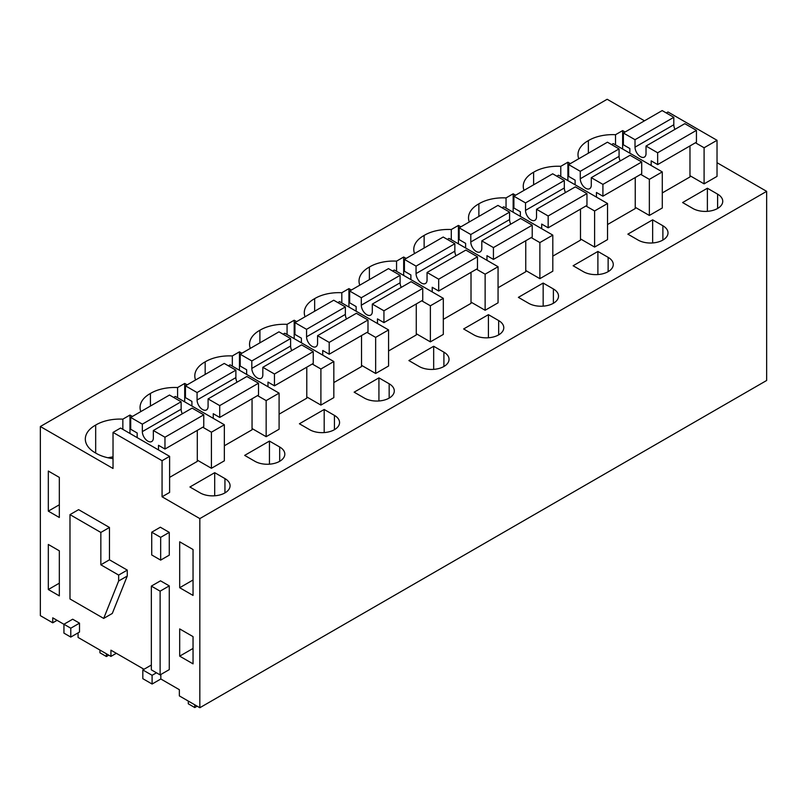 <?xml version="1.0" encoding="UTF-8"?>
<svg xmlns="http://www.w3.org/2000/svg" width="807" height="807" viewBox="0 0 807 807"><rect width="100%" height="100%" fill="white"/><g stroke="black" fill="none" stroke-linecap="round" stroke-linejoin="round"><path stroke-width="1.21" d="M766.65 191.35L199.833 518.598L199.833 707.729L766.65 380.48L766.65 191.35L717.03 162.701M644.48 120.808L607.167 99.271L40.35 426.52L40.35 615.65L52.737 622.812L52.737 617.829L63.945 624.305M160.835 674.501L160.835 678.99L179.356 689.692L179.356 695.906L199.833 707.729M160.835 678.99L152.099 684.033L142.819 678.677L142.819 669.951L152.099 675.308L152.099 684.033M143.999 669.275L110.932 650.18L110.932 656.404L78.067 637.429L78.067 632.88M52.737 622.812L57.055 620.321M199.833 518.598L162.066 496.789L169.611 492.431L169.611 456.348L120.576 428.043L113.03 432.401L113.03 468.484L40.35 426.52M666.3 112.97L667.994 111.991L717.03 140.297L717.03 176.38L704.097 183.855L689.975 175.704M625.082 132.005L622.641 130.603L615.519 134.708A33.531 19.358 0 0 0 588.364 140.62A33.531 19.358 0 0 0 577.994 154.611A33.531 19.358 0 0 0 578.77 158.747M707.386 188.233L682.601 202.547L692.83 208.458A17.522 10.118 0 0 0 711.935 210.647A17.522 10.118 0 0 0 722.749 201.306A17.522 10.118 0 0 0 717.615 194.144L707.386 188.233L707.386 211.343M173.626 397.417L175.321 396.439L224.346 424.744L224.346 460.827L211.414 468.292L197.301 460.141M389.166 383.779L378.927 377.868L354.142 392.172L364.381 398.083A17.522 10.118 0 0 0 383.486 400.282A17.522 10.118 0 0 0 394.3 390.931A17.522 10.118 0 0 0 389.166 383.779L389.166 398.083M447.33 239.397L449.025 238.408L498.06 266.724L498.06 302.807L485.128 310.271L471.016 302.121M406.113 258.432L403.671 257.019L396.56 261.125A33.531 19.358 0 0 0 369.394 267.036A33.531 19.358 0 0 0 359.024 281.038A33.531 19.358 0 0 0 359.801 285.164M463.632 328.963L473.87 334.875A17.522 10.118 0 0 0 492.966 337.074A17.522 10.118 0 0 0 503.78 327.723A17.522 10.118 0 0 0 498.655 320.571L488.417 314.659L463.632 328.963M543.161 283.055L518.376 297.359L528.605 303.271A17.522 10.118 0 0 0 547.711 305.46A17.522 10.118 0 0 0 558.525 296.119A17.522 10.118 0 0 0 553.39 288.967L543.161 283.055L543.161 306.156M570.337 163.619L567.896 162.207L560.784 166.313A33.531 19.358 0 0 0 533.619 172.224A33.531 19.358 0 0 0 523.249 186.215A33.531 19.358 0 0 0 524.025 190.351M638.095 240.062A17.522 10.118 0 0 0 657.191 242.251A17.522 10.118 0 0 0 668.014 232.91A17.522 10.118 0 0 0 662.88 225.748L652.641 219.837L627.856 234.151L638.095 240.062M556.82 176.178L558.515 175.2L607.54 203.505L607.54 239.598L594.608 247.063L580.495 238.912M515.592 195.223L513.151 193.811L506.039 197.917A33.531 19.358 0 0 0 478.874 203.828A33.531 19.358 0 0 0 468.514 217.819A33.531 19.358 0 0 0 469.281 221.955M583.35 271.666A17.522 10.118 0 0 0 602.446 273.855A17.522 10.118 0 0 0 613.27 264.514A17.522 10.118 0 0 0 608.135 257.352L597.896 251.451L573.111 265.755L583.35 271.666M502.075 207.782L503.77 206.804L552.805 235.119L552.805 271.202L539.873 278.667L525.75 270.516M433.672 346.264L408.887 360.568L419.126 366.479A17.522 10.118 0 0 0 438.221 368.678A17.522 10.118 0 0 0 449.045 359.327A17.522 10.118 0 0 0 443.911 352.175L433.672 346.264L433.672 369.364M392.585 271.001L394.29 270.012L443.315 298.328L443.315 334.411L430.383 341.875L416.271 333.725M241.888 353.244L239.447 351.832L232.325 355.948A33.531 19.358 0 0 0 205.17 361.859A33.531 19.358 0 0 0 194.8 375.85A33.531 19.358 0 0 0 195.576 379.986M228.361 365.813L230.066 364.835L279.091 393.14L279.091 429.223L266.159 436.688L252.046 428.537M187.143 384.848L184.702 383.436L177.59 387.552A33.531 19.358 0 0 0 150.425 393.463A33.531 19.358 0 0 0 140.055 407.454A33.531 19.358 0 0 0 140.832 411.59M244.662 455.39L254.901 461.291A17.522 10.118 0 0 0 273.997 463.49A17.522 10.118 0 0 0 284.821 454.139A17.522 10.118 0 0 0 279.686 446.987L269.447 441.076L244.662 455.39M309.646 429.687A17.522 10.118 0 0 0 328.742 431.886A17.522 10.118 0 0 0 339.555 422.535A17.522 10.118 0 0 0 334.431 415.383L324.192 409.472L299.407 423.776L309.646 429.687M351.368 290.036L348.927 288.624L341.815 292.729A33.531 19.358 0 0 0 314.649 298.64A33.531 19.358 0 0 0 304.289 312.642A33.531 19.358 0 0 0 305.056 316.768M337.851 302.605L339.545 301.626L388.57 329.932L388.57 366.015L375.648 373.48L361.526 365.329M296.633 321.64L294.192 320.228L287.07 324.343A33.531 19.358 0 0 0 259.904 330.245A33.531 19.358 0 0 0 249.545 344.246A33.531 19.358 0 0 0 250.321 348.382M283.106 334.209L284.8 333.23L333.836 361.536L333.836 397.619L320.904 405.084L306.781 396.933M611.555 144.574L613.249 143.596L662.285 171.901L662.285 207.994L649.353 215.459L635.24 207.308M189.917 486.994L200.156 492.906A17.522 10.118 0 0 0 219.252 495.095A17.522 10.118 0 0 0 230.076 485.743A17.522 10.118 0 0 0 224.941 478.591L214.702 472.68L189.917 486.994M132.398 416.452L129.967 415.05L122.846 419.156A33.531 19.358 0 0 0 95.68 425.067A33.531 19.358 0 0 0 85.32 439.058A33.531 19.358 0 0 0 95.68 453.05A33.531 19.358 0 0 0 113.03 458.628M451.295 239.719L451.295 229.521L458.416 225.415L460.858 226.828M451.295 229.521A33.531 19.358 0 0 0 424.129 235.432A33.531 19.358 0 0 0 413.769 249.434A33.531 19.358 0 0 0 414.546 253.559M113.03 432.401L162.066 460.706L162.066 496.789M193.044 549.517L179.689 541.81L179.689 587.718L193.044 595.425L193.044 549.517M193.044 636.622L179.689 628.915L179.689 656.152L193.044 663.858L193.044 636.622M59.325 550.818L59.325 595.879L48.319 589.524L48.319 544.463L59.325 550.818M59.325 477.401L48.319 471.046L48.319 511.134L59.325 517.489L59.325 477.401M160.119 674.904L169.278 669.618L169.278 585.882L160.119 591.168L160.119 674.904L151.343 669.84L151.343 586.104L160.119 591.168M151.343 586.104L160.502 580.818L169.278 585.882M151.726 532.196L160.341 527.213L169.278 532.378L160.664 537.351L151.726 532.196L151.726 554.964L160.664 560.119L160.664 537.351M160.664 560.119L169.278 555.145L169.278 532.378M69.987 514.624L78.602 509.651L109.47 527.465L109.47 559.816L127.274 570.105L127.274 576.027L112.304 613.441L103.689 618.424L69.987 598.965L69.987 514.624L100.845 532.449L100.845 564.799L118.649 575.078L118.649 581L103.689 618.424M63.945 624.245L72.68 619.211L79.51 623.155L79.51 632.042L70.784 637.076L63.945 633.132L63.945 624.245L70.784 628.199L70.784 637.076M156.467 672.796L152.099 675.308M151.343 665.039L142.819 669.951M116.319 653.297L110.932 656.404M169.611 456.348L162.066 460.706M717.03 140.297L704.097 147.762L704.097 183.855M695.442 142.768L704.097 147.762M588.364 153.209L588.364 140.62M615.519 144.907L615.519 134.708M622.641 130.603L622.641 149.013M224.346 424.744L211.414 432.209L211.414 468.292M202.769 427.216L211.414 432.209M378.927 377.868L378.927 400.968M498.06 266.724L485.128 274.188L485.128 310.271M476.483 269.195L485.128 274.188M369.394 279.625L369.394 267.036M396.56 271.323L396.56 261.125M403.671 257.019L403.671 275.439M488.417 314.659L488.417 337.76M533.619 184.813L533.619 172.224M560.784 176.511L560.784 166.313M567.896 162.207L567.896 180.617M652.641 219.837L652.641 242.947M607.54 203.505L594.608 210.98L594.608 247.063M585.963 205.987L594.608 210.98M478.874 216.417L478.874 203.828M506.039 208.115L506.039 197.917M513.151 193.811L513.151 212.221M597.896 251.451L597.896 274.551M531.218 237.591L539.873 242.584L539.873 278.667M552.805 235.119L539.873 242.584M443.315 298.328L430.383 305.792L430.383 341.875M421.738 300.799L430.383 305.792M205.17 374.448L205.17 361.859M232.325 366.146L232.325 355.948M239.447 351.832L239.447 370.252M279.091 393.14L266.159 400.605L266.159 436.688M257.514 395.612L266.159 400.605M150.425 406.052L150.425 393.463M177.59 397.75L177.59 387.552M184.702 383.436L184.702 401.856M269.447 441.076L269.447 464.186M324.192 409.472L324.192 432.582M314.649 311.23L314.649 298.64M341.815 302.928L341.815 292.729M348.927 288.624L348.927 307.043M366.993 332.403L375.648 337.397L375.648 373.48M388.57 329.932L375.648 337.397M259.904 342.844L259.904 330.245M287.07 334.542L287.07 324.343M294.192 320.228L294.192 338.647M333.836 361.536L320.904 369.001L320.904 405.084M312.259 364.007L320.904 369.001M662.285 171.901L649.353 179.366L649.353 215.459M640.708 174.373L649.353 179.366M214.702 472.68L214.702 495.791M95.68 453.05L95.68 425.067M113.03 456.913A33.531 19.358 0 0 0 107.977 457.771M122.846 429.354L122.846 419.156M129.967 415.05L129.967 433.46M458.416 225.415L458.416 243.835M424.129 248.021L424.129 235.432M179.689 587.718L193.044 580.001M179.689 656.152L193.044 648.445M48.319 589.524L59.325 583.168M48.319 511.134L59.325 504.779M109.47 559.816L100.845 564.799M109.47 527.465L100.845 532.449M127.274 570.105L118.649 575.078M127.274 576.027L118.649 581M79.51 623.155L70.784 628.199M635.018 139.702L673.805 117.308L662.174 110.589L623.387 132.994L635.018 139.702L635.018 147.167A7.777 4.489 60 0 0 638.408 155.005A7.777 4.489 60 0 0 644.41 157.083A7.777 4.489 60 0 0 646.024 153.522L646.024 146.057L657.655 152.775L657.655 164.598L651.188 160.865L651.188 165.496M629.853 153.179L629.853 148.538L623.387 144.806L623.387 132.994M673.805 117.308L673.805 124.772L635.018 147.167M674.965 129.342A7.777 4.489 60 0 1 673.805 124.772M646.024 146.057L684.81 123.663L696.441 130.371L696.441 142.193L657.655 164.598M689.975 145.926L689.975 176.945L662.285 192.934M696.441 130.371L657.655 152.775M580.273 171.306L619.07 148.912L607.439 142.193L568.642 164.598L580.273 171.306L580.273 178.771A7.777 4.489 60 0 0 583.673 186.609A7.777 4.489 60 0 0 589.665 188.687A7.777 4.489 60 0 0 591.279 185.126L591.279 177.661L602.91 184.379L602.91 196.202L596.444 192.47L596.444 197.1M575.109 184.783L575.109 180.143L568.642 176.41L568.642 164.598M619.07 148.912L619.07 156.376L580.273 178.771M620.23 160.946A7.777 4.489 60 0 1 619.07 156.376M591.279 177.661L630.075 155.267L641.706 161.985L641.706 173.798L602.91 196.202M635.24 177.53L635.24 208.549L607.54 224.538M641.706 161.985L602.91 184.379M525.528 202.91L564.325 180.516L552.694 173.798L513.898 196.202L525.528 202.91L525.528 210.375A7.777 4.489 60 0 0 528.928 218.213A7.777 4.489 60 0 0 534.92 220.301A7.777 4.489 60 0 0 536.534 216.73L536.534 209.265L548.165 215.983L548.165 227.806L541.699 224.074L541.699 228.704M520.364 216.387L520.364 211.757L513.898 208.024L513.898 196.202M564.325 180.516L564.325 187.981L525.528 210.375M565.485 192.55A7.777 4.489 60 0 1 564.325 187.981M536.534 209.265L575.33 186.871L586.961 193.589L586.961 205.402L548.165 227.806M580.495 209.144L580.495 240.153L552.805 256.142M586.961 193.589L548.165 215.983M470.794 234.514L509.58 212.12L497.949 205.402L459.163 227.806L470.794 234.514L470.794 241.989A7.777 4.489 60 0 0 474.183 249.817A7.777 4.489 60 0 0 480.185 251.905A7.777 4.489 60 0 0 481.799 248.334L481.799 240.869L493.43 247.588L493.43 259.41L486.964 255.678L486.964 260.308M465.619 247.991L465.619 243.361L459.163 239.629L459.163 227.806M509.58 212.12L509.58 219.585L470.794 241.989M510.74 224.164A7.777 4.489 60 0 1 509.58 219.585M481.799 240.869L520.586 218.475L532.216 225.193L532.216 237.016L493.43 259.41M525.75 240.748L525.75 271.757L498.06 287.746M532.216 225.193L493.43 247.588M416.049 266.128L454.845 243.724L443.204 237.016L404.418 259.41L416.049 266.128L416.049 273.593A7.777 4.489 60 0 0 419.448 281.421A7.777 4.489 60 0 0 425.44 283.509A7.777 4.489 60 0 0 427.054 279.948L427.054 272.473L438.685 279.192L438.685 291.014L432.219 287.282L432.219 291.912M410.884 279.595L410.884 274.965L404.418 271.233L404.418 259.41M454.845 243.724L454.845 251.189L416.049 273.593M456.005 255.769A7.777 4.489 60 0 1 454.845 251.189M427.054 272.473L465.851 250.079L477.482 256.797L477.482 268.62L438.685 291.014M471.016 272.352L471.016 303.361L443.315 319.35M477.482 256.797L438.685 279.192M361.304 297.733L400.101 275.328L388.47 268.62L349.673 291.014L361.304 297.733L361.304 305.197A7.777 4.489 60 0 0 364.703 313.025A7.777 4.489 60 0 0 370.695 315.113A7.777 4.489 60 0 0 372.309 311.552L372.309 304.088L383.94 310.796L383.94 322.618L377.474 318.886L377.474 323.526M356.139 311.199L356.139 306.569L349.673 302.837L349.673 291.014M400.101 275.328L400.101 282.793L361.304 305.197M401.261 287.373A7.777 4.489 60 0 1 400.101 282.793M372.309 304.088L411.106 281.683L422.737 288.402L422.737 300.224L383.94 322.618M416.271 303.957L416.271 334.966L388.57 350.954M422.737 288.402L383.94 310.796M306.559 329.337L345.356 306.932L333.725 300.224L294.928 322.618L306.559 329.337L306.559 336.801A7.777 4.489 60 0 0 309.959 344.629A7.777 4.489 60 0 0 315.961 346.717A7.777 4.489 60 0 0 317.565 343.157L317.565 335.692L329.195 342.4L329.195 354.223L322.729 350.49L322.729 355.13M301.394 342.804L301.394 338.173L294.928 334.441L294.928 322.618M345.356 306.932L345.356 314.407L306.559 336.801M346.516 318.977A7.777 4.489 60 0 1 345.356 314.407M317.565 335.692L356.361 313.287L367.992 320.006L367.992 331.828L329.195 354.223M361.526 335.561L361.526 366.57L333.836 382.568M367.992 320.006L329.195 342.4M251.824 360.941L290.611 338.537L278.98 331.828L240.193 354.223L251.824 360.941L251.824 368.406A7.777 4.489 60 0 0 255.214 376.233A7.777 4.489 60 0 0 261.216 378.322A7.777 4.489 60 0 0 262.83 374.761L262.83 367.296L274.461 374.004L274.461 385.827L267.995 382.094L267.995 386.735M246.66 374.418L246.66 369.777L240.193 366.045L240.193 354.223M290.611 338.537L290.611 346.011L251.824 368.406M291.771 350.581A7.777 4.489 60 0 1 290.611 346.011M262.83 367.296L301.616 344.892L313.247 351.61L313.247 363.432L274.461 385.827M306.781 367.165L306.781 398.184L279.091 414.173M313.247 351.61L274.461 374.004M197.079 392.545L235.876 370.151L224.245 363.432L185.449 385.827L197.079 392.545L197.079 400.01A7.777 4.489 60 0 0 200.479 407.838A7.777 4.489 60 0 0 206.471 409.926A7.777 4.489 60 0 0 208.085 406.365L208.085 398.9L219.716 405.608L219.716 417.431L213.25 413.698L213.25 418.339M191.915 406.022L191.915 401.382L185.449 397.649L185.449 385.827M235.876 370.151L235.876 377.615L197.079 400.01M237.036 382.185A7.777 4.489 60 0 1 235.876 377.615M208.085 398.9L246.881 376.496L258.512 383.214L258.512 395.037L219.716 417.431M252.046 398.769L252.046 429.788L224.346 445.777M258.512 383.214L219.716 405.608M142.335 424.149L181.131 401.755L169.5 395.037L130.704 417.431L142.335 424.149L142.335 431.614A7.777 4.489 60 0 0 145.734 439.442A7.777 4.489 60 0 0 151.736 441.53A7.777 4.489 60 0 0 153.34 437.969L153.34 430.504L164.971 437.223L164.971 449.035L158.505 445.303L158.505 449.943M137.17 437.626L137.17 432.986L130.704 429.253L130.704 417.431M181.131 401.755L181.131 409.22L142.335 431.614M182.291 413.789A7.777 4.489 60 0 1 181.131 409.22M153.34 430.504L192.137 408.11L203.768 414.818L203.768 426.641L164.971 449.035M197.301 430.373L197.301 461.392L169.611 477.381M203.768 414.818L164.971 437.223M106.403 653.791L106.403 656.525L99.937 652.792L99.937 650.059M106.403 656.525L108.774 655.163M194.769 704.804L194.769 707.547L188.303 703.815L188.303 701.071M194.769 707.547L197.14 706.175M717.615 194.144L717.615 208.458M498.655 320.571L498.655 334.875M553.39 288.967L553.39 303.271M662.88 240.062L662.88 225.748M608.135 271.666L608.135 257.352M443.911 352.175L443.911 366.479M279.686 446.987L279.686 461.291M334.431 429.687L334.431 415.383M224.941 478.591L224.941 492.906"/></g></svg>
